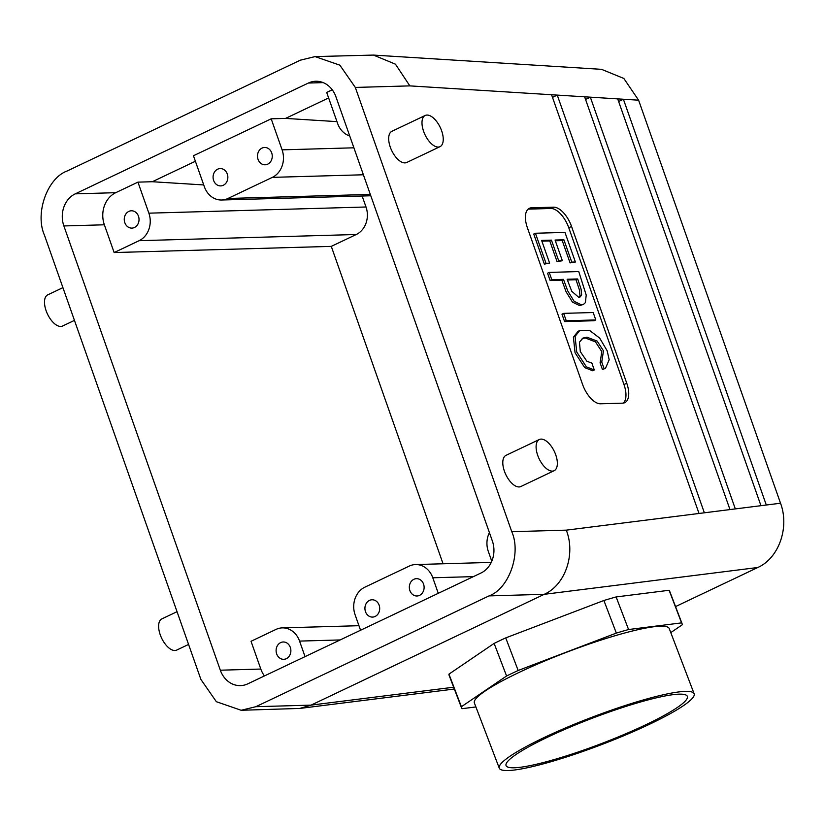 <?xml version="1.0" encoding="UTF-8"?>
<svg xmlns="http://www.w3.org/2000/svg" width="825" height="825" viewBox="0 0 825 825"><rect width="100%" height="100%" fill="white"/><g stroke="black" fill="none" stroke-linecap="round" stroke-linejoin="round"><path stroke-width="1.24" d="M475.891 706.942L462.041 708.675A118.027 16.397 -20.9 0 1 461.546 707.891L449.099 675.304A118.027 16.397 -20.9 0 1 448.955 674.138L494.123 643.407L506.581 675.995A118.027 16.397 -20.9 0 1 518.172 670.488L616.347 633.095A118.027 16.397 -20.9 0 1 628.578 629.527L681.574 622.875A118.027 16.397 -20.9 0 1 682.069 623.659A118.027 16.397 -20.9 0 1 682.203 624.824L670.777 632.6M494.123 643.407A118.027 16.397 -20.9 0 1 505.725 637.89L518.172 670.488M505.725 637.89L603.89 600.497L616.347 633.095M461.546 707.891A118.027 16.397 -20.9 0 1 461.402 706.726L506.581 675.995M499.28 768.178L474.385 702.993A104.29 14.489 -20.9 0 1 566.631 652.235A104.29 14.489 -20.9 0 1 669.23 628.557L694.134 693.753A104.29 14.489 -20.9 0 1 649.316 724.36A104.29 14.489 -20.9 0 1 499.28 768.178A104.29 14.489 -20.9 0 1 591.535 717.43A104.29 14.489 -20.9 0 1 694.134 693.753M601.755 362.031L603.457 350.811L597.135 341.065L586.946 337.198L583.017 338.054L579.439 342.169L580.315 351.625L586.895 361.247L591.886 363.134L594.289 369.961L586.358 366.816L576.737 351.986L575.066 336.414L579.707 330.536L589.586 330.443L599.682 338.106L607.179 350.821L609.18 359.752L605.509 368.28L604.127 368.775L601.755 362.031L600.084 362.814L601.796 351.605L595.464 341.859L585.286 337.992L582.223 338.487M594.289 369.961L592.618 370.745L584.698 367.599L575.066 352.78L573.406 337.208L578.047 331.33L579.707 330.536M604.127 368.775L602.467 369.569L600.084 362.814M605.509 368.28L602.467 369.569M595.794 319.935L566.249 320.781L563.64 313.366L593.185 312.52L595.794 319.935L594.124 320.729L564.589 321.575L561.969 314.15L563.64 313.366M583.523 304.363L579.717 305.632L572.467 302.125L566.084 291.751L561.815 280.139L550.11 280.479L547.553 273.209L549.213 272.415L578.758 271.569L586.204 295.041L585.42 302.589L583.523 304.363L581.377 304.838L574.128 301.342L567.755 290.957L563.475 279.355L561.815 280.139M563.475 279.355L551.781 279.685L550.11 280.479M563.887 239.776L555.07 240.034L562.361 260.731L558.731 260.834L551.44 240.137L541.623 240.415L549.636 263.185L546.006 263.288L535.425 233.248L564.97 232.403L575.386 262.01L571.756 262.113L563.887 239.776L562.227 240.57L555.338 240.766M571.756 262.113L570.085 262.897L562.227 240.57M575.386 262.01L570.085 262.897M535.425 233.248L533.754 234.042L544.335 264.082L546.006 263.288M549.636 263.185L544.335 264.082M551.44 240.137L549.77 240.931L541.881 241.148M558.731 260.834L557.061 261.618L549.77 240.931M562.361 260.731L557.061 261.618M571.55 226.452A21.141 10.343 -115.4 0 0 553.606 207.168L531.527 207.797A21.141 10.343 -115.4 0 0 529.351 208.302A21.141 10.343 -115.4 0 0 527.381 227.71L582.605 384.502A21.141 10.343 64.6 0 0 600.548 403.786L622.627 403.167A21.141 10.343 64.6 0 0 624.803 402.652A21.141 10.343 64.6 0 0 626.763 383.254L571.55 226.452L568.776 227.772A21.141 10.343 64.6 0 0 550.832 208.488L528.753 209.117A21.141 10.343 64.6 0 0 528.062 209.168M626.763 383.254L623.989 384.563A21.141 10.343 -115.4 0 1 623.308 403.105M177.045 611.686L161.834 618.915A17.263 8.446 64.6 0 0 160.875 636.457A17.263 8.446 64.6 0 0 174.879 650.512A17.263 8.446 64.6 0 0 176.653 650.1L188.574 644.438M375.138 616.461A8.662 7.384 88.4 0 1 372.56 617.09A8.662 7.384 88.4 0 1 364.928 608.644A8.662 7.384 88.4 0 1 372.065 599.775A8.662 7.384 88.4 0 1 379.531 606.674A8.662 7.384 88.4 0 1 375.138 616.461M286.316 658.68A8.662 7.384 88.4 0 1 283.738 659.309A8.662 7.384 88.4 0 1 276.107 650.853A8.662 7.384 88.4 0 1 283.243 641.984A8.662 7.384 88.4 0 1 290.709 648.893A8.662 7.384 88.4 0 1 286.316 658.68M453.647 687.225L311.066 705.127L299.805 708.438L241.158 710.273L255.863 706.695L489.019 595.898L544.222 594.32C565.187 585.059 575.809 554.41 566.301 530.145L704.354 512.799L557.257 95.102L551.564 94.741L699.023 513.47M305.044 656.638L299.568 641.097A21.141 18.026 -91.6 0 0 282.315 627.877A21.141 18.026 -91.6 0 0 276.014 629.413L251.037 641.283L260.813 669.054A24.668 21.027 -91.6 0 0 264.443 675.933M247.809 683.832A24.668 21.027 88.4 0 1 240.457 685.616A24.668 21.027 88.4 0 1 220.327 670.199L63.876 225.947A24.668 21.027 -91.6 0 1 75.261 193.844L308.406 83.036A24.668 21.027 88.4 0 1 315.758 81.252A24.668 21.027 88.4 0 1 335.888 96.669L492.339 540.922A24.668 21.027 -91.6 0 1 480.965 573.024L247.809 683.832M552.358 471.116A17.263 8.446 64.6 0 0 554.132 470.704A17.263 8.446 64.6 0 0 554.348 451.481A17.263 8.446 64.6 0 0 539.313 439.519A17.263 8.446 64.6 0 0 538.354 457.06A17.263 8.446 64.6 0 0 552.358 471.116M360.556 630.248L355.08 614.718A21.141 18.026 88.4 0 1 364.836 587.194L409.241 566.094A21.141 18.026 -91.6 0 1 415.542 564.558L491.257 562.403M489.019 595.898C508.963 588.803 521.472 553.493 511.768 531.692L355.317 87.429L339.859 65.165L315.057 56.595L300.352 60.173L67.207 170.971C47.262 178.066 34.743 213.376 44.447 235.177L200.898 679.439L216.356 701.704L241.158 710.273M675.541 606.592L757.804 567.497C778.779 558.226 789.69 527.526 780.533 503.229L704.354 512.799M114.139 252.553L104.362 224.792A24.668 21.027 88.4 0 1 115.737 192.689L137.94 182.139L148.871 213.17A21.141 18.026 88.4 0 1 139.126 240.683L114.139 252.553L331.279 246.376L443.056 563.774M315.057 56.595L373.436 55.079L601.559 69.341L623.834 78.457L638.602 100.186L780.533 503.229M373.436 55.079L395.453 64.175L409.85 85.883L551.564 94.741M735.322 508.912L590.329 97.164L584.626 96.814L729.991 509.582M766.301 505.024L623.401 99.237L617.698 98.876L760.959 505.694M440.024 146.654L406.715 162.484A17.263 8.446 -115.4 0 1 391.679 150.511A17.263 8.446 -115.4 0 1 391.896 131.299L425.205 115.469A17.263 8.446 -115.4 0 1 426.979 115.057A17.263 8.446 -115.4 0 1 440.983 129.113A17.263 8.446 -115.4 0 1 440.024 146.654A17.263 8.446 -115.4 0 1 424.988 134.681A17.263 8.446 -115.4 0 1 425.205 115.469M539.313 439.519L506.003 455.348A17.263 8.446 64.6 0 0 505.055 472.89A17.263 8.446 64.6 0 0 519.059 486.946A17.263 8.446 64.6 0 0 520.833 486.533L554.132 470.704M332.258 89.791L326.69 92.431L337.611 123.472A21.141 18.026 -91.6 0 0 349.728 135.96M195.391 161.257L152.326 181.727L137.94 182.139M271.177 118.821L282.098 149.851A21.141 18.026 88.4 0 1 272.353 177.365L227.937 198.474A21.141 18.026 -91.6 0 1 221.636 200.001A21.141 18.026 -91.6 0 1 204.383 186.79L193.452 155.75L271.177 118.821L285.563 118.408L336.961 121.626M328.628 97.938L285.563 118.408M152.326 181.727L203.734 184.944M362.144 196.01L366.011 206.993A21.141 18.026 88.4 0 1 356.266 234.506L331.279 246.376M438.271 593.319L432.795 577.778A21.141 18.026 -91.6 0 0 415.542 564.558M603.89 600.497A118.027 16.397 -20.9 0 1 616.12 596.939L669.116 590.277A118.027 16.397 -20.9 0 1 669.611 591.061L682.069 623.659M255.863 706.695L311.066 705.127L544.222 594.32L757.804 567.497M419.554 595.361A8.662 7.384 -91.6 0 0 423.947 585.575A8.662 7.384 -91.6 0 0 416.47 578.665A8.662 7.384 -91.6 0 0 409.334 587.534A8.662 7.384 -91.6 0 0 416.965 595.99A8.662 7.384 -91.6 0 0 419.554 595.361M491.782 561.248L488.307 551.399A21.141 18.026 88.4 0 1 489.411 532.62M623.989 384.563L568.776 227.772M128.813 211.417A8.662 7.384 -91.6 0 0 124.42 221.203A8.662 7.384 -91.6 0 0 131.887 228.112A8.662 7.384 -91.6 0 0 139.033 219.244A8.662 7.384 -91.6 0 0 131.402 210.787A8.662 7.384 -91.6 0 0 128.813 211.417M579.202 297.237L579.996 295.773L579.398 289.874L576.015 279.737L567.373 279.984M577.686 278.943L567.115 279.252L571.766 291.328L578.696 297.278L580.13 296.959L581.666 294.979L581.068 289.08L577.686 278.943L576.015 279.737M551.781 279.685L549.213 272.415M566.249 320.781L564.589 321.575M448.955 674.138L461.402 706.726M616.12 596.939L628.578 629.527M669.116 590.277L681.574 622.875M547.759 737.117A97.03 13.489 -20.9 0 1 687.349 696.341A97.03 13.489 -20.9 0 1 601.518 743.562A97.03 13.489 -20.9 0 1 506.065 765.59A97.03 13.489 -20.9 0 1 547.759 737.117M262.041 148.098A8.662 7.384 88.4 0 1 264.629 147.469A8.662 7.384 88.4 0 1 272.26 155.925A8.662 7.384 88.4 0 1 265.124 164.794A8.662 7.384 88.4 0 1 257.658 157.884A8.662 7.384 88.4 0 1 262.041 148.098M217.635 169.208A8.662 7.384 -91.6 0 0 213.242 178.994A8.662 7.384 -91.6 0 0 220.708 185.903A8.662 7.384 -91.6 0 0 227.844 177.024A8.662 7.384 -91.6 0 0 220.213 168.578A8.662 7.384 -91.6 0 0 217.635 169.208M74.456 320.389L62.535 326.05A17.263 8.446 -115.4 0 1 47.499 314.088A17.263 8.446 -115.4 0 1 47.716 294.865L62.927 287.636M638.602 100.186L623.401 99.237L618.626 101.506M584.626 96.814L557.257 95.102L552.482 97.371M617.698 98.876L590.329 97.164L585.554 99.433M260.813 669.054L220.327 670.199M340.168 639.942L299.568 641.097M511.768 531.692L566.301 530.145M104.362 224.792L63.876 225.947M115.737 192.689L75.261 193.844M355.317 87.429L409.85 85.883M323.204 82.613L308.406 83.036M353.894 147.809L282.098 149.851M363.392 174.776L272.353 177.365M370.312 194.422L227.937 198.474M366.011 206.993L148.871 213.17M473.395 576.623L432.795 577.778M356.266 234.506L139.126 240.683M531.527 207.797L528.753 209.117M553.606 207.168L550.832 208.488M454.338 689.03L299.805 708.438M282.315 627.877L358.947 625.701M221.636 200.001L370.786 195.762"/></g></svg>
